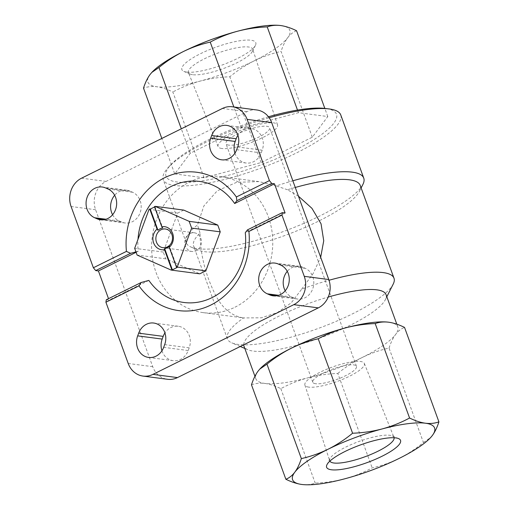 <?xml version="1.0" encoding="UTF-8"?>
<svg xmlns="http://www.w3.org/2000/svg" width="510" height="510" viewBox="0 0 510 510"><rect width="100%" height="100%" fill="white"/><g stroke="black" fill="none" stroke-linecap="round" stroke-linejoin="round"><path stroke-width="0.38" stroke-dasharray="2.55 1.91" d="M154.473 206.665L155.021 206.735L162.735 227.932M177.129 267.469L169.409 246.273M154.581 206.952L155.021 206.735M106.316 299.752L109.038 300.109L108.515 298.669M256.849 109.981A21.509 18.953 -82.5 0 0 246.91 111.69L106.067 181.401A21.509 18.953 -82.5 0 0 95.606 209.737L152.732 366.684A21.509 18.953 -82.5 0 0 167.541 379.293M135.96 251.863L138.236 251.245A61.034 53.786 97.5 0 1 138 239.298M393.204 284.102A88.644 21.292 -20 0 1 325.546 325.686A88.644 21.292 -20 0 1 238.132 344.441A88.644 21.292 -20 0 1 231.789 342.854A88.644 21.292 -20 0 1 227.396 338.844A88.644 21.292 -20 0 1 243.55 317.928L261.401 317.8L277.363 312.585L291.274 302.806L301.697 289.144A88.644 21.292 -20 0 1 329.033 280.258M386.044 294.614A75.569 18.156 -20 0 1 385.375 299.638A75.569 18.156 -20 0 1 327.7 335.089A75.569 18.156 -20 0 1 253.177 351.078A75.569 18.156 -20 0 1 247.771 349.72A75.569 18.156 -20 0 1 244.029 346.303M243.754 344.786A75.569 18.156 -20 0 1 328.249 297.049M360.219 185.417A88.644 21.292 -20 0 1 359.429 191.314A88.644 21.292 -20 0 1 284.204 235.748A88.644 21.292 -20 0 1 198.014 250.066A88.644 21.292 -20 0 1 193.621 246.056A88.644 21.292 -20 0 1 200.041 233.025C200.251 252.788 204.682 271.938 213.32 290.483C220.403 306.701 230.482 315.849 243.55 317.928M298.439 196.178L287.468 189.752A88.644 21.292 -20 0 1 295.271 187.463M301.697 289.144L312.981 273.819L320.682 257.289M287.468 189.752L276.305 185.933A94.458 22.689 -20 0 1 292.842 180.789M362.91 184.41A94.458 22.689 -20 0 1 290.821 228.722A94.458 22.689 -20 0 1 197.67 248.708A94.458 22.689 -20 0 1 190.912 247.012A94.458 22.689 -20 0 1 186.226 242.741A94.458 22.689 -20 0 1 197.485 224.948L200.041 233.025M340.75 114.922A94.458 22.689 -20 0 1 278.626 161.122A94.458 22.689 -20 0 1 174.669 185.506A94.458 22.689 -20 0 1 163.226 179.539A94.458 22.689 -20 0 1 168.466 167.28A94.458 22.689 -20 0 1 269.184 117.772M276.305 185.933L258.978 181.585L236.614 182.331L217.183 190.867L203.904 205.881L197.485 224.948M251.481 384.801C255.567 383.303 260.062 382.851 264.964 383.443A75.569 18.156 -20 0 1 255.81 378.675A75.569 18.156 -20 0 1 258.034 371.191A75.569 18.156 -20 0 1 259.692 369.195M389.022 322.256A75.569 18.156 -20 0 1 397.825 326.98A75.569 18.156 -20 0 1 395.601 334.464C398.221 331.054 401.198 328.701 404.538 327.414M389.053 348.069C390.839 342.516 393.019 337.977 395.601 334.464A75.569 18.156 -20 0 1 362.24 357.472C370.853 353.271 379.791 350.14 389.053 348.069L423.434 442.521C415.714 448.864 407.573 454.18 399.005 458.484C390.392 462.678 381.454 465.815 372.185 467.887C363.541 472.54 354.437 476.168 344.887 478.769C335.312 481.268 325.418 482.709 315.205 483.097C311.119 484.596 306.625 485.048 301.722 484.455M264.964 383.443C269.898 384.145 275.19 385.879 280.825 388.645C289.476 383.992 298.573 380.364 308.123 377.763A75.569 18.156 -20 0 1 264.964 383.443M337.811 373.435C345.531 367.092 353.672 361.775 362.24 357.472A75.569 18.156 -20 0 1 308.123 377.763C317.704 375.264 327.599 373.824 337.811 373.435L372.185 467.887M268.445 116.771A90.678 21.783 160 0 0 171.079 164.488A90.678 21.783 160 0 0 258.283 165.871A90.678 21.783 160 0 0 325.488 108.502A90.678 21.783 160 0 0 325.055 108.445M280.825 388.645L315.205 483.097M432.365 435.47L430.612 437.567L423.434 442.521M174.732 173.935L204.076 177.78L261.063 162.569L312.305 137.203L327.79 116.548L298.446 112.704L241.466 127.914L190.217 153.28L174.732 173.935L161.823 138.452M204.076 177.78L172.852 91.985C167.21 89.212 161.919 87.478 156.984 86.783C152.082 86.19 147.588 86.643 143.508 88.134M190.217 153.28L181.311 128.807M241.466 127.914L233.835 106.966M298.446 112.704L297.489 110.077M327.79 116.548L324.832 108.42M312.305 137.203L281.08 51.402C271.804 53.473 262.867 56.61 254.26 60.805C245.686 65.114 237.545 70.437 229.831 76.768C219.625 77.15 209.731 78.591 200.149 81.096C190.612 83.704 181.509 87.331 172.852 91.985M296.565 30.747C293.224 32.028 290.241 34.38 287.627 37.797C285.052 41.316 282.865 45.849 281.08 51.402M261.063 162.569L229.831 76.768M280.698 25.545A75.569 18.156 -20 0 1 287.627 37.797A75.569 18.156 -20 0 1 254.26 60.805A75.569 18.156 -20 0 1 200.149 81.096A75.569 18.156 -20 0 1 156.984 86.783A75.569 18.156 -20 0 1 150.055 74.53A75.569 18.156 -20 0 1 151.559 72.707M186.647 72.095A39.327 9.448 -20 0 1 183.836 71.394A39.327 9.448 -20 0 1 215.609 47.283A39.327 9.448 -20 0 1 255.446 45.326A39.327 9.448 -20 0 1 225.433 63.776A39.327 9.448 -20 0 1 186.647 72.095M234.97 307.205A68.589 60.441 -82.5 0 0 272.359 234.307A68.589 60.441 -82.5 0 0 221.11 176.632A68.589 60.441 -82.5 0 0 156.564 219.58A68.589 60.441 -82.5 0 0 203.28 312.649A68.589 60.441 -82.5 0 0 234.97 307.205M234.938 153.159A15.988 14.089 -82.5 0 0 246.113 163.028A15.988 14.089 -82.5 0 0 261.197 152.904L262.197 150.201A15.988 14.089 -82.5 0 0 251.271 128.616A15.988 14.089 -82.5 0 0 237.928 135.271M285.211 290.808A15.988 14.089 -82.5 0 0 291.822 297.043L294.187 298.082A15.988 14.089 -82.5 0 0 297.604 299.045A15.988 14.089 -82.5 0 0 313.28 287.002A15.988 14.089 -82.5 0 0 305.184 268.305L302.819 267.259A15.988 14.089 -82.5 0 0 299.395 266.303A15.988 14.089 -82.5 0 0 287.27 271.32M112.595 214.742A15.988 14.089 -82.5 0 0 119.206 220.977L121.571 222.016A15.988 14.089 -82.5 0 0 124.988 222.978A15.988 14.089 -82.5 0 0 140.664 210.942A15.988 14.089 -82.5 0 0 132.568 192.238L130.203 191.193A15.988 14.089 -82.5 0 0 126.78 190.236A15.988 14.089 -82.5 0 0 114.654 195.26M161.938 350.791A15.988 14.089 -82.5 0 0 173.119 360.659A15.988 14.089 -82.5 0 0 188.203 350.542L189.204 347.833A15.988 14.089 -82.5 0 0 178.277 326.253A15.988 14.089 -82.5 0 0 164.928 332.909M329.874 461.129A34.195 8.211 -20 0 1 329.728 460.785A34.195 8.211 -20 0 1 330.053 458.573A34.195 8.211 -20 0 1 359.065 441.43A34.195 8.211 -20 0 1 392.311 435.91A34.195 8.211 -20 0 1 393.988 437.401A34.195 8.211 -20 0 1 394.09 437.752M308.741 387.115A31.633 7.599 -20 0 1 304.891 385.063A31.633 7.599 -20 0 1 332.036 367.162A31.633 7.599 -20 0 1 364.338 363.432A31.633 7.599 -20 0 1 343.663 378.904A31.633 7.599 -20 0 1 308.741 387.115M315.601 383.724A23.25 5.584 -20 0 1 312.783 382.258A23.25 5.584 -20 0 1 332.724 369.055A23.25 5.584 -20 0 1 356.484 366.352A23.25 5.584 -20 0 1 341.19 377.719A23.25 5.584 -20 0 1 315.601 383.724M221.895 148.512A31.633 7.599 -20 0 1 218.089 146.568A31.633 7.599 -20 0 1 245.189 128.558A31.633 7.599 -20 0 1 277.529 124.937A31.633 7.599 -20 0 1 256.6 140.397A31.633 7.599 -20 0 1 221.895 148.512M228.754 145.12A23.25 5.584 -20 0 1 225.943 143.648A23.25 5.584 -20 0 1 245.877 130.452A23.25 5.584 -20 0 1 269.637 127.742A23.25 5.584 -20 0 1 254.343 139.115A23.25 5.584 -20 0 1 228.754 145.12M192.557 74.702A34.195 8.211 -20 0 1 190.109 74.09A34.195 8.211 -20 0 1 188.439 72.598A34.195 8.211 -20 0 1 217.738 53.129A34.195 8.211 -20 0 1 252.699 49.215A34.195 8.211 -20 0 1 252.373 51.427A34.195 8.211 -20 0 1 226.274 67.467A34.195 8.211 -20 0 1 192.557 74.702M183.734 210.094L177.678 213.091L163.276 252.074L165.737 258.825L199.786 273.825M138.236 251.245L136.113 252.297M148.85 280.404L109.038 300.109M285.09 212.97L245.284 232.675M177.678 213.091L149.067 209.336M163.276 252.074L134.666 248.325M165.737 258.825L137.126 255.07M189.994 233.542A9.422 8.3 97.5 0 1 194.348 232.796A9.422 8.3 97.5 0 1 201.386 240.72A9.422 8.3 97.5 0 1 196.248 250.735A9.422 8.3 97.5 0 1 191.894 251.481A9.422 8.3 97.5 0 1 184.856 243.557A9.422 8.3 97.5 0 1 189.994 233.542M95.606 209.737L71.081 206.518M152.732 366.684L128.208 363.471M246.91 111.69L222.392 108.477M106.067 181.401L81.549 178.188M262.197 150.201L237.673 146.982M261.197 152.904L236.678 149.691M302.819 267.259L278.294 264.046M305.184 268.305L280.659 265.085M294.187 298.082L276.637 295.781M291.822 297.043L278.619 295.309M130.203 191.193L105.678 187.98M132.568 192.238L108.043 189.025M121.571 222.016L104.021 219.714M119.206 220.977L106.003 219.243M189.204 347.833L164.679 344.62M188.203 350.542L163.678 347.329M385.375 299.638L386.829 296.756M247.771 349.72L244.806 348.445M240.28 346.5L231.789 342.854M227.396 338.844L193.621 246.056M359.429 191.314L361.137 187.935M198.014 250.066L190.912 247.012M186.226 242.741L163.226 179.539M397.825 326.98L396.812 324.194M255.81 378.675L254.936 376.272M171.079 164.488L168.466 167.28M203.28 312.649L244.29 318.023M221.11 176.632L258.978 181.592M251.271 128.616L226.746 125.403M297.604 299.045L273.086 295.825M124.988 222.978L100.47 219.765M178.277 326.253L153.752 323.04M246.113 163.028L221.595 159.808M299.395 266.303L274.877 263.083M126.78 190.236L102.261 187.023M173.119 360.659L148.595 357.446M330.053 458.573L326.974 464.674M392.311 435.91L398.59 438.606M304.891 385.063L329.728 460.785M364.338 363.432L393.988 437.401M277.529 124.937L252.699 49.215M218.089 146.568L188.439 72.598M252.373 51.427L255.446 45.326M190.109 74.09L183.836 71.394M356.484 366.352L269.637 127.742M312.783 382.258L225.943 143.648M162.958 247.688L191.894 251.481M165.406 229.003L194.348 232.796"/><path stroke-width="0.76" d="M164.507 249.651L164.653 248.625L172.367 269.828L171.825 269.758L164.507 249.651A11.628 10.245 97.5 0 1 153.631 242.919A11.628 10.245 97.5 0 1 157.035 229.117L157.979 230.29L150.259 209.087L149.717 209.017L157.035 229.117M149.717 209.017L149.067 209.336L134.666 248.325L137.126 255.07L171.175 270.077L199.786 273.825L205.842 270.829L177.231 267.081L191.632 228.091L189.172 221.346L155.123 206.34L154.473 206.665L161.791 226.765L162.735 227.932A10.461 9.218 -82.5 0 0 157.979 230.29M164.653 248.625A10.461 9.218 -82.5 0 0 164.915 248.58A10.461 9.218 -82.5 0 0 169.409 246.273L169.263 247.299L176.581 267.399L177.231 267.081M172.367 269.828L177.129 267.469L176.581 267.399M150.259 209.087L154.581 206.952M171.175 270.077L171.825 269.758M281.973 215.086L248.905 231.451A69.755 61.468 97.5 0 1 210.828 305.05A69.755 61.468 97.5 0 1 138.981 285.861L105.914 302.226L128.208 363.471A21.509 18.953 -82.5 0 0 143.017 376.08A21.509 18.953 -82.5 0 0 152.955 374.372L293.798 304.661A21.509 18.953 -82.5 0 0 304.26 276.331L281.973 215.086L282.368 212.613L285.09 212.97L274.476 183.81L271.753 183.453L269.427 180.623L247.133 119.378A21.509 18.953 -82.5 0 0 232.324 106.768A21.509 18.953 -82.5 0 0 222.392 108.477L81.549 178.188A21.509 18.953 -82.5 0 0 71.081 206.518L93.375 267.763L95.701 270.593L98.424 270.95L108.515 298.669M105.914 302.226L106.316 299.752L141.213 282.483L138.981 285.861M143.017 376.08L167.541 379.293A21.509 18.953 -82.5 0 0 177.474 377.591L318.316 307.874A21.509 18.953 -82.5 0 0 328.784 279.544L271.658 122.591A21.509 18.953 -82.5 0 0 256.849 109.981L232.324 106.768M138.669 333.157L137.668 335.867A15.988 14.089 -82.5 0 0 148.595 357.446A15.988 14.089 -82.5 0 0 163.678 347.329L164.679 344.62A15.988 14.089 -82.5 0 0 153.752 323.04A15.988 14.089 -82.5 0 0 138.669 333.157L163.187 336.37L162.193 339.08A15.988 14.089 -82.5 0 0 161.938 350.791M280.659 265.085L278.294 264.046A15.988 14.089 -82.5 0 0 274.877 263.083A15.988 14.089 -82.5 0 0 259.201 275.126A15.988 14.089 -82.5 0 0 267.297 293.824L269.662 294.869A15.988 14.089 -82.5 0 0 273.086 295.825A15.988 14.089 -82.5 0 0 288.756 283.789A15.988 14.089 -82.5 0 0 280.659 265.085M211.663 135.52L210.668 138.229A15.988 14.089 -82.5 0 0 221.595 159.808A15.988 14.089 -82.5 0 0 236.678 149.691L237.673 146.982A15.988 14.089 -82.5 0 0 226.746 125.403A15.988 14.089 -82.5 0 0 211.663 135.52L236.187 138.739L235.186 141.442A15.988 14.089 -82.5 0 0 234.938 153.159M108.043 189.025L105.678 187.98A15.988 14.089 -82.5 0 0 102.261 187.023A15.988 14.089 -82.5 0 0 86.585 199.059A15.988 14.089 -82.5 0 0 94.681 217.764L97.047 218.803A15.988 14.089 -82.5 0 0 100.47 219.765A15.988 14.089 -82.5 0 0 116.14 207.723A15.988 14.089 -82.5 0 0 108.043 189.025M269.427 180.623L236.366 196.987A69.755 61.468 97.5 0 0 164.513 177.799A69.755 61.468 97.5 0 0 126.435 251.398L93.375 267.763M248.905 231.451L247.471 229.882L245.284 232.675A61.034 53.786 97.5 0 1 212.02 297.636A61.034 53.786 97.5 0 1 148.85 280.404L141.213 282.483M126.435 251.398L130.598 253.317L135.96 251.863M138 239.298A61.034 53.786 97.5 0 1 176.498 184.129A61.034 53.786 97.5 0 1 234.67 203.516L236.857 200.723L236.366 196.987M254.936 376.272L244.029 346.303A75.569 18.156 -20 0 1 243.754 344.786M328.249 297.049A75.569 18.156 -20 0 1 386.044 294.614L396.812 324.194M329.033 280.258A88.644 21.292 -20 0 1 393.994 278.211A88.644 21.292 -20 0 1 393.204 284.102L386.829 296.756M295.271 187.463A88.644 21.292 -20 0 1 360.219 185.417L393.994 278.211M320.682 257.289L323.735 240.765L321.039 223.769L311.941 208.335L298.439 196.178M292.842 180.789A94.458 22.689 -20 0 1 363.751 178.13A94.458 22.689 -20 0 1 362.91 184.41L361.137 187.935M269.184 117.772A94.458 22.689 -20 0 1 328.854 108.904A94.458 22.689 -20 0 1 329.307 108.961A94.458 22.689 -20 0 1 340.75 114.922L363.751 178.13M438.919 421.866C437.134 427.418 434.947 431.957 432.365 435.47A75.569 18.156 -20 0 1 430.402 437.797A75.569 18.156 -20 0 1 399.005 458.484A75.569 18.156 -20 0 1 344.887 478.769A75.569 18.156 -20 0 1 302.086 484.5L301.722 484.455C296.788 483.754 291.497 482.02 285.861 479.253C289.202 477.972 292.179 475.62 294.799 472.203C297.375 468.684 299.555 464.151 301.346 458.598C310.615 456.526 319.56 453.39 328.159 449.195C336.734 444.886 344.875 439.563 352.589 433.232C362.795 432.85 372.689 431.409 382.277 428.904C391.814 426.296 400.911 422.669 409.575 418.015C415.216 420.788 420.501 422.522 425.436 423.217C430.338 423.81 434.832 423.357 438.919 421.866L404.538 327.414C398.897 324.64 393.612 322.906 388.677 322.212C383.775 321.619 379.281 322.071 375.194 323.563C364.988 323.946 355.094 325.386 345.512 327.892A75.569 18.156 -20 0 1 388.314 322.167A75.569 18.156 -20 0 1 388.677 322.212L388.314 322.167M345.512 327.892C335.969 330.499 326.872 334.126 318.214 338.78C308.939 340.852 300.001 343.982 291.395 348.183A75.569 18.156 -20 0 1 345.512 327.892M259.692 369.195A75.569 18.156 -20 0 1 259.998 368.864A75.569 18.156 -20 0 1 291.395 348.183C282.82 352.493 274.68 357.81 266.966 364.146L259.788 369.1L258.034 371.191C255.453 374.71 253.272 379.249 251.481 384.801L285.861 479.253M388.677 322.212A75.569 18.156 -20 0 1 389.022 322.256M328.854 108.904L325.055 108.445A90.678 21.783 160 0 0 268.445 116.771M266.966 364.146L301.346 458.598M318.214 338.78L352.589 433.232M375.194 323.563L409.575 418.015M302.086 484.5L302.086 484.5A75.569 18.156 -20 0 1 301.722 484.455A75.569 18.156 -20 0 1 294.799 472.203A75.569 18.156 -20 0 1 328.159 449.195A75.569 18.156 -20 0 1 382.277 428.904A75.569 18.156 -20 0 1 425.436 423.217A75.569 18.156 -20 0 1 432.365 435.47M331.392 469.774A39.327 9.448 -20 0 1 326.974 464.674A39.327 9.448 -20 0 1 360.353 444.962A39.327 9.448 -20 0 1 398.59 438.606A39.327 9.448 -20 0 1 379 457.7A39.327 9.448 -20 0 1 331.392 469.774M161.823 138.452L143.508 88.134C145.286 82.582 147.473 78.043 150.055 74.53L151.808 72.433L158.992 67.479C166.706 61.136 174.853 55.819 183.422 51.516C192.034 47.322 200.972 44.185 210.235 42.113C218.886 37.459 227.983 33.832 237.532 31.231C247.108 28.732 257.008 27.291 267.221 26.902C271.307 25.404 275.802 24.952 280.698 25.545C285.638 26.246 290.923 27.98 296.565 30.747L324.832 108.42M181.311 128.807L158.992 67.479M233.835 106.966L210.235 42.113M297.489 110.077L267.221 26.902M280.341 25.5L280.698 25.545A75.569 18.156 -20 0 0 280.334 25.5L280.341 25.5A75.569 18.156 -20 0 0 237.532 31.231A75.569 18.156 -20 0 0 183.422 51.516A75.569 18.156 -20 0 0 152.025 72.203L151.808 72.433M151.559 72.707A75.569 18.156 -20 0 1 152.025 72.203M237.928 135.271A15.988 14.089 -82.5 0 0 236.187 138.739M164.928 332.909A15.988 14.089 -82.5 0 0 163.187 336.37M287.27 271.32A15.988 14.089 -82.5 0 0 285.211 290.808M114.654 195.26A15.988 14.089 -82.5 0 0 112.595 214.742M394.09 437.752A34.195 8.211 -20 0 1 370.942 454.423A34.195 8.211 -20 0 1 333.891 463.003A34.195 8.211 -20 0 1 329.874 461.129M205.842 270.829L220.237 231.846L217.783 225.095L183.734 210.094L155.123 206.34M136.113 252.297L98.424 270.95M274.476 183.81L234.67 203.516M271.753 183.453L236.857 200.723M282.368 212.613L247.471 229.882M130.598 253.317L95.701 270.593M220.237 231.846L191.632 228.091M217.783 225.095L189.172 221.346M161.791 226.765A11.628 10.245 97.5 0 1 172.667 233.497A11.628 10.245 97.5 0 1 169.263 247.299M165.285 247.618A9.422 8.3 97.5 0 1 162.958 247.688A9.422 8.3 97.5 0 1 155.92 239.764A9.422 8.3 97.5 0 1 161.052 229.749A9.422 8.3 97.5 0 1 165.406 229.003A9.422 8.3 97.5 0 1 172.507 238.106A9.422 8.3 97.5 0 1 165.285 247.618M328.784 279.544L304.26 276.331M271.658 122.591L247.133 119.378M177.474 377.591L152.955 374.372M318.316 307.874L293.798 304.661M235.186 141.442L210.668 138.229M276.637 295.781L269.662 294.869M278.619 295.309L267.297 293.824M104.021 219.714L97.047 218.803M106.003 219.243L94.681 217.764M162.193 339.08L137.668 335.867M244.806 348.445L240.28 346.5"/></g></svg>

